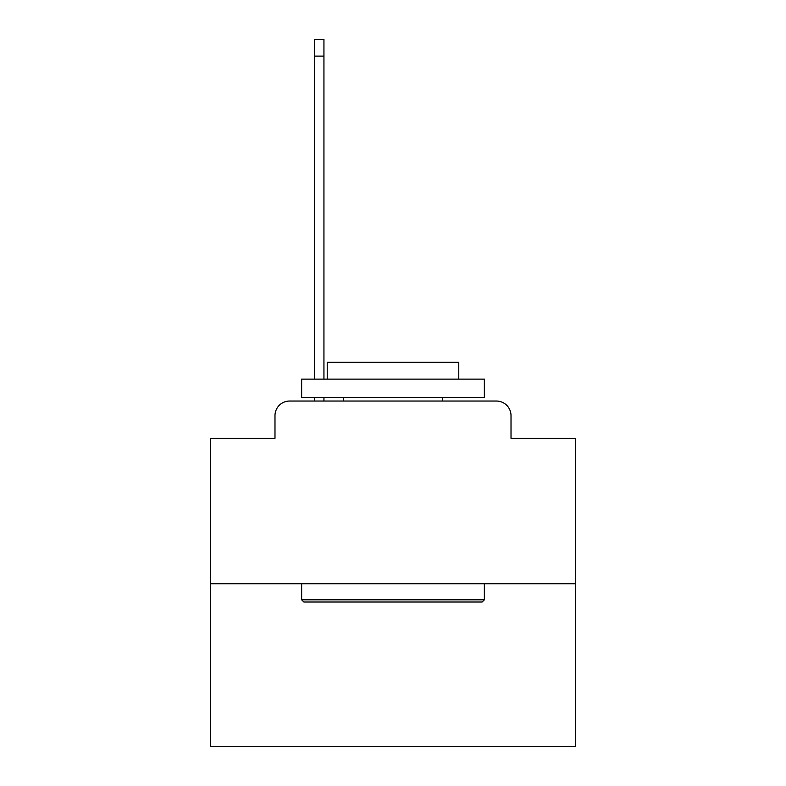 <?xml version="1.0" encoding="UTF-8"?>
<svg xmlns="http://www.w3.org/2000/svg" width="786" height="786" viewBox="0 0 786 786"><rect width="100%" height="100%" fill="white"/><g stroke="black" fill="none" stroke-linecap="round" stroke-linejoin="round"><path stroke-width="1.18" d="M274.982 415.656L274.982 438.313L274.982 415.656A14.62 14.62 0 0 1 289.592 401.037L314.439 401.037L314.439 397.382M575.696 583.733L210.304 583.733L210.304 746.7L575.696 746.7L575.696 438.313L511.018 438.313L511.018 415.656A14.62 14.62 0 0 0 496.408 401.037L289.592 401.037M210.304 583.733L210.304 438.313L274.982 438.313M323.94 397.382L323.94 401.037L335.995 401.037M450.005 401.037L496.408 401.037M511.018 438.313L511.018 415.656M482.152 602.007L303.848 602.007L301.647 599.816L484.353 599.816L482.152 602.007M301.647 379.117L484.353 379.117L484.353 397.382L301.647 397.382L301.647 379.117M458.769 379.117L458.769 362.307L327.231 362.307L327.231 379.117M301.647 583.733L301.647 599.816M484.353 583.733L484.353 599.816M343.305 397.382L343.305 401.037M442.695 397.382L442.695 401.037M323.94 39.3L323.94 56.111L314.439 56.111L314.439 39.3L323.94 39.3M314.439 379.117L314.439 56.111M323.94 379.117L323.94 56.111"/></g></svg>
